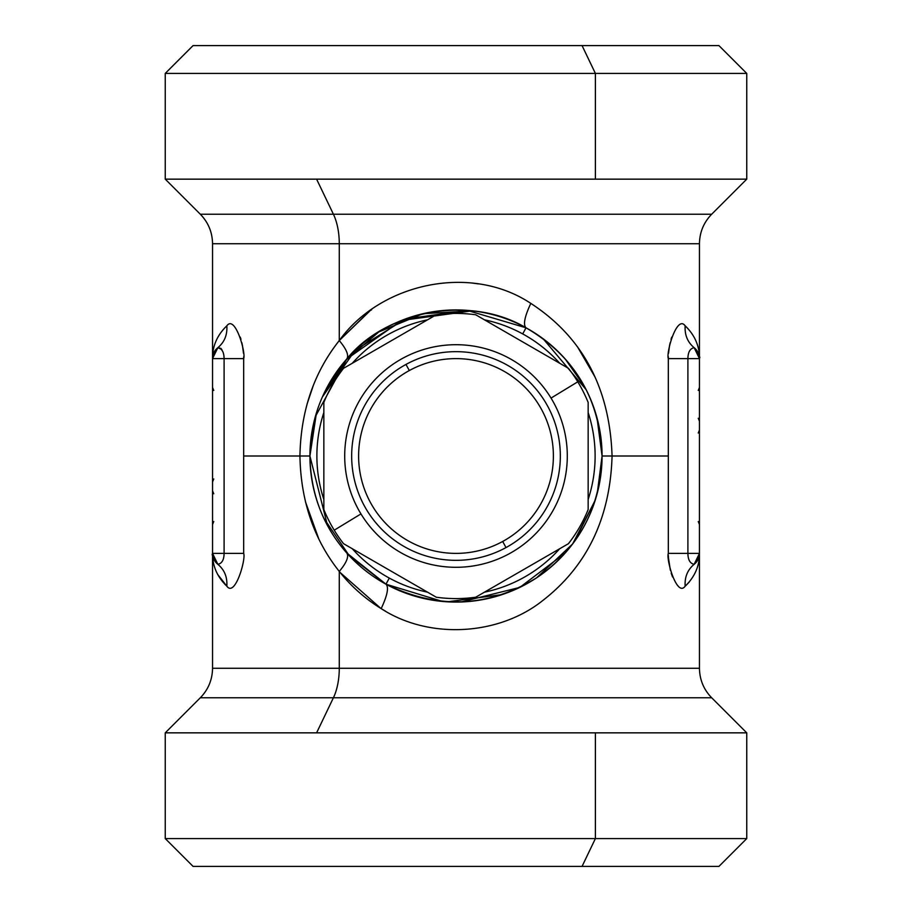 <?xml version="1.0" encoding="UTF-8"?>
<svg xmlns="http://www.w3.org/2000/svg" width="912" height="912" viewBox="0 0 912 912"><rect width="100%" height="100%" fill="white"/><g stroke="black" fill="none" stroke-linecap="round" stroke-linejoin="round"><path stroke-width="1.37" d="M551.042 398.088A111.298 111.298 0 0 1 513.912 551.042A111.298 111.298 0 0 1 360.958 513.912A111.298 111.298 0 0 1 398.088 360.958A111.298 111.298 0 0 1 551.042 398.088L577.775 381.809A142.591 142.591 0 0 1 588.16 402.454L588.16 509.546A142.591 142.591 0 0 1 568.45 543.689L475.711 597.223A142.591 142.591 0 0 1 436.289 597.223L343.55 543.689A142.591 142.591 0 0 1 334.225 530.191L360.958 513.912A111.298 111.298 0 0 0 513.912 551.042A111.298 111.298 0 0 0 551.042 398.088A111.298 111.298 0 0 0 398.088 360.958A111.298 111.298 0 0 0 360.958 513.912L334.225 530.191A142.591 142.591 0 0 1 323.84 509.546L323.84 402.454A142.591 142.591 0 0 1 343.55 368.311L436.289 314.777A142.591 142.591 0 0 1 475.711 314.777L568.45 368.311A142.591 142.591 0 0 1 577.775 381.809L551.042 398.088M354.278 549.879L436.289 597.223A142.591 142.591 0 0 0 475.711 597.223L568.45 543.689A142.591 142.591 0 0 0 588.16 509.546L588.16 402.454A142.591 142.591 0 0 0 568.45 368.311L475.711 314.777A142.591 142.591 0 0 0 436.289 314.777L343.55 368.311A142.591 142.591 0 0 0 323.84 402.454L323.84 509.546A142.591 142.591 0 0 0 343.55 543.689L354.278 549.879M588.16 497.154L588.16 509.546L588.16 497.154M588.16 402.454L588.16 414.846L588.16 402.454M486.438 591.033L475.711 597.223L486.438 591.033M568.45 543.689L557.722 549.879L568.45 543.689M557.722 362.121L568.45 368.311L557.722 362.121M323.84 414.846L323.84 402.454L323.84 414.846M323.84 509.546L323.84 497.154L323.84 509.546M425.562 320.967L436.289 314.777L425.562 320.967M343.55 368.311L354.278 362.121L343.55 368.311M506.023 547.565A104.344 104.344 0 0 0 547.565 405.977A104.344 104.344 0 0 0 405.977 364.435A104.344 104.344 0 0 0 364.435 506.023A104.344 104.344 0 0 0 506.023 547.565L502.683 541.466A97.379 97.379 0 0 0 541.466 409.317A97.379 97.379 0 0 0 409.317 370.534L405.977 364.435A104.344 104.344 0 0 1 547.565 405.977A104.344 104.344 0 0 1 506.023 547.565A104.344 104.344 0 0 1 364.435 506.023A104.344 104.344 0 0 1 405.977 364.435L409.317 370.534A97.379 97.379 0 0 0 370.534 502.683A97.379 97.379 0 0 0 502.683 541.466L506.023 547.565M389.299 578.083A139.114 139.114 0 0 1 352.294 548.739A139.114 139.114 0 0 0 389.299 578.083L385.97 584.193A146.08 146.08 0 0 1 327.807 385.97A146.08 146.08 0 0 1 526.03 327.807L522.701 333.917A139.114 139.114 0 0 1 559.706 363.261A139.114 139.114 0 0 0 484.466 319.827A139.114 139.114 0 0 1 522.701 333.917L526.03 327.807A146.08 146.08 0 0 1 584.193 526.03A146.08 146.08 0 0 1 385.97 584.193L389.299 578.083A139.114 139.114 0 0 0 427.534 592.173A139.114 139.114 0 0 1 389.299 578.083M323.84 499.445A139.114 139.114 0 0 1 323.84 412.555A139.114 139.114 0 0 0 323.84 499.445M352.294 363.261A139.114 139.114 0 0 1 427.534 319.827A139.114 139.114 0 0 0 352.294 363.261M588.16 412.555A139.114 139.114 0 0 1 588.16 499.445A139.114 139.114 0 0 0 588.16 412.555M559.706 548.739A139.114 139.114 0 0 1 484.466 592.173A139.114 139.114 0 0 0 559.706 548.739M409.317 370.534A97.379 97.379 0 0 1 541.466 409.317A97.379 97.379 0 0 1 502.683 541.466A97.379 97.379 0 0 1 370.534 502.683A97.379 97.379 0 0 1 409.317 370.534M526.03 327.807A146.08 146.08 0 0 0 327.807 385.97A146.08 146.08 0 0 0 385.97 584.193L346.754 552.968C349.091 556.502 346.606 562.658 339.275 571.436C313.888 539.425 300.766 500.95 299.934 456C300.766 411.061 313.876 372.575 339.275 340.564C379.757 283.974 469.748 262.873 530.818 303.388C524.582 316.715 522.986 324.854 526.03 327.807C574.594 356.193 599.948 398.932 602.08 456C600.347 508.109 578.664 548.614 537.02 577.547C488.433 607.529 438.079 609.752 385.97 584.193A146.08 146.08 0 0 0 584.193 526.03A146.08 146.08 0 0 0 526.03 327.807C522.986 324.854 524.582 316.715 530.818 303.388C582.7 337.178 609.786 388.056 612.066 456C610.219 518.027 587.043 566.261 542.56 600.689C498.602 635.675 428.914 639.757 381.182 608.612C364.971 598.625 351.006 586.234 339.275 571.436C346.606 562.658 349.091 556.502 346.754 552.968L385.97 584.193C389.014 587.146 387.418 595.285 381.182 608.612C387.418 595.285 389.014 587.146 385.97 584.193C389.014 587.146 387.418 595.285 381.182 608.612C428.914 639.757 498.602 635.675 542.56 600.689C587.054 566.261 610.219 518.027 612.066 456L602.08 456L612.066 456C609.786 388.056 582.711 337.189 530.818 303.388C469.748 262.873 379.757 283.974 339.275 340.564C346.606 349.342 349.091 355.498 346.754 359.032C384.636 311.494 468.871 293.767 526.03 327.807C522.986 324.854 524.582 316.715 530.818 303.388C524.582 316.715 522.986 324.854 526.03 327.807M327.488 525.437L309.92 456L299.934 456L309.92 456C310.707 493.757 322.973 526.076 346.754 552.968M315.29 416.773L346.754 359.032C349.091 355.498 346.606 349.342 339.275 340.564L339.275 243.743L699.458 243.743L339.275 243.743L339.275 340.564L368.619 311.915M472.222 310.832L401.519 320.465L346.754 359.032L324.672 392.035M312.725 427.523L309.92 456L316.475 412.76M447.256 601.817L502.147 594.59M536.723 577.741L572.611 543.974L595.16 500.426M601.681 466.67L602.08 456L601.145 439.516M586.165 389.709L543.119 338.74M668.325 553.379L687.899 553.379L687.899 358.621C688.001 352.123 690.088 348.475 694.146 347.689C687.568 342.205 684.57 334.909 685.163 325.812C684.57 334.909 687.568 342.205 694.146 347.689C690.088 348.475 688.001 352.123 687.899 358.621L668.325 358.621C665.931 352.99 676.886 314.332 685.163 325.812C676.886 314.344 665.931 352.99 668.325 358.621L668.325 456L612.066 456L668.325 456L668.325 553.379C665.92 558.851 676.852 597.691 685.163 586.188C684.57 577.091 687.568 569.795 694.146 564.311C687.568 569.795 684.57 577.091 685.163 586.188C676.852 597.691 665.92 558.839 668.325 553.379L668.325 358.621L687.899 358.621L687.899 553.379L668.325 553.379L668.336 553.983M593.131 372.985L593.461 373.658M668.53 353.218L669.613 345.055M671.129 338.99L671.756 337.109M698.9 351.439L699.458 358.473M306.979 404.347L313.158 385.947M370.682 310.388L371.651 309.692M472.382 283.062L478.39 283.894M684.958 325.652L685.163 325.812C694.784 335.092 699.55 346.024 699.458 358.621L699.458 243.743C699.629 232.286 703.699 222.448 711.679 214.229L746.757 179.151L746.757 73.427L718.93 45.6L582.061 45.6L595.399 73.427L746.757 73.427L595.399 73.427L582.061 45.6L193.07 45.6L165.243 73.427L595.399 73.427L595.399 179.151L746.757 179.151L316.601 179.151L595.399 179.151L595.399 73.427L165.243 73.427L165.243 179.151L316.601 179.151L333.416 214.229L316.601 179.151L165.243 179.151L200.321 214.229L333.416 214.229L200.321 214.229C208.301 222.448 212.371 232.286 212.542 243.743L339.275 243.743A41.735 20.007 90 0 0 333.416 214.229L711.679 214.229L333.416 214.229A41.735 20.007 -90 0 1 339.275 243.743L212.542 243.743L212.542 358.621C212.45 346.024 217.216 335.092 226.837 325.812C227.43 334.909 224.432 342.205 217.854 347.689C224.432 342.205 227.43 334.909 226.837 325.812C235.114 314.332 246.069 352.99 243.675 358.621C246.069 352.99 235.114 314.344 226.837 325.812M369.77 311.06L339.275 340.564C313.888 372.575 300.766 411.061 299.934 456L243.675 456L243.675 358.621L224.101 358.621C223.999 352.123 221.912 348.475 217.854 347.689A13.908 13.908 0 0 0 212.542 358.621L212.542 358.405M212.542 358.473L213.1 351.439M240.232 337.098L240.871 338.99M242.387 345.055L243.481 353.297M217.603 574.343L226.837 586.188C227.43 577.091 224.432 569.795 217.854 564.311C224.432 569.795 227.43 577.091 226.837 586.188C235.148 597.691 246.08 558.851 243.675 553.379C246.08 558.839 235.148 597.691 226.837 586.188C217.216 576.908 212.45 565.976 212.542 553.379L212.542 553.424M213.887 352.648L217.854 347.689C221.912 348.475 223.999 352.123 224.101 358.621L224.101 553.379C224.01 559.854 221.924 563.502 217.854 564.311C221.924 563.502 224.01 559.854 224.101 553.379L243.675 553.379L224.101 553.379L224.101 358.621L243.675 358.621L243.675 553.379L243.675 456L299.934 456C300.766 500.95 313.888 539.425 339.275 571.436L339.275 668.257L212.542 668.257L339.275 668.257L339.275 571.436C351.017 586.245 364.982 598.637 381.182 608.612C387.418 595.285 389.014 587.146 385.97 584.193L442.457 601.441M385.377 611.074L384.773 610.732L385.377 611.074M384.157 610.379L383.542 610.025M383.644 610.082L381.182 608.612M329.939 866.4L582.061 866.4L595.399 838.573L595.399 732.849L595.399 838.573L582.061 866.4L718.93 866.4L746.757 838.573L595.399 838.573L746.757 838.573L746.757 732.849L595.399 732.849L746.757 732.849L711.679 697.771L333.416 697.771L711.679 697.771C703.699 689.552 699.629 679.714 699.458 668.257L339.275 668.257A41.735 20.007 -90 0 1 333.416 697.771L200.321 697.771L333.416 697.771A41.735 20.007 90 0 0 339.275 668.257L699.458 668.257L699.458 553.527M699.105 355.509L699.367 357.071M671.722 337.223L671.027 339.344M670.081 342.878L668.781 350.482M668.621 352.055L668.519 353.309M668.348 356.797L668.336 357.584M595.103 377.169L577.581 346.97M597.292 493.073L602.08 456L601.863 463.843M584.455 386.46L565.246 359.032L569.795 364.412M699.071 355.349L697.714 351.872M696.141 349.604L695.172 348.578M243.664 357.584L243.652 356.797M243.367 351.884L243.276 350.96M243.219 350.447L241.919 342.878M240.962 339.298L240.289 337.258M217.957 347.609L221.114 348.487M212.963 355.213L214.4 351.679M310.183 447.347L314.982 417.901M322.403 396.937L355.19 350.288L405.224 319.04L467.058 310.342L526.019 327.796M213.944 559.478L213.647 558.805M305.44 501.76L318.71 538.696M340.187 572.554L380.817 608.384M565.235 552.98L519.783 587.419L460.982 601.988M212.553 554.04L212.542 358.621L217.865 347.677M212.542 358.621L224.101 358.621L212.542 358.621L212.542 553.379C214.594 555.636 207.776 549.765 217.854 564.311L212.542 553.379L224.101 553.379L212.542 553.379A13.908 13.908 0 0 0 217.854 564.311L217.888 564.346M668.359 555.511L668.45 557.585M668.473 558.007L670.366 570.274M671.221 573.272L672.554 576.977M686.006 585.424L689.324 581.936M698.934 557.152L697.6 560.321L699.458 553.595M694.123 564.334L694.135 564.323A13.908 13.908 0 0 0 699.458 553.379C699.55 565.976 694.784 576.908 685.163 586.188M687.899 553.379C687.99 559.854 690.076 563.502 694.146 564.311C690.076 563.502 687.99 559.854 687.899 553.379L699.458 553.379L687.899 553.379M596.494 496.003L595.673 498.761M595.331 499.879L574.788 541.021M698.934 354.836L697.954 352.328M602.08 456L597.052 418.038M565.246 359.032L564.072 357.721M699.458 358.405L699.458 358.621A13.908 13.908 0 0 0 694.146 347.689L699.458 358.621L687.899 358.621L699.458 358.621L699.436 554.074M699.458 553.732L699.458 358.621C697.406 356.364 704.224 362.235 694.146 347.689L698.136 352.705M221.89 349.547L217.865 347.666M472.154 310.821L422.963 313.717L379.027 331.854M378.64 332.093L345.488 360.468L322.449 396.823M323.897 518.358L349.353 555.83L385.879 584.147M213.066 557.164L213.853 559.273M316.601 732.849L165.243 732.849L316.601 732.849L333.416 697.771L316.601 732.849L595.399 732.849L316.601 732.849M217.843 564.311L213.841 559.25M694.203 564.277L698.125 559.33L694.146 564.311L699.458 553.379M595.399 838.573L165.243 838.573L595.399 838.573M699.458 387.497L698.239 390.45L699.458 387.497M699.458 421.207L698.239 418.255M699.458 430.065L698.239 433.018L699.458 430.065M212.542 490.793L213.761 493.745M212.542 524.503L213.761 521.55L212.542 524.503M212.542 481.935L213.761 478.982L212.542 481.935M582.061 866.4L193.07 866.4L165.243 838.573L165.243 732.849L200.321 697.771C208.301 689.552 212.371 679.714 212.542 668.257L212.542 553.732M582.061 45.6L329.939 45.6M697.976 352.363L697.612 351.679M699.071 556.662L697.612 560.321L699.071 556.662M698.239 521.55L699.458 524.503M213.761 390.45L212.542 387.497"/></g></svg>
